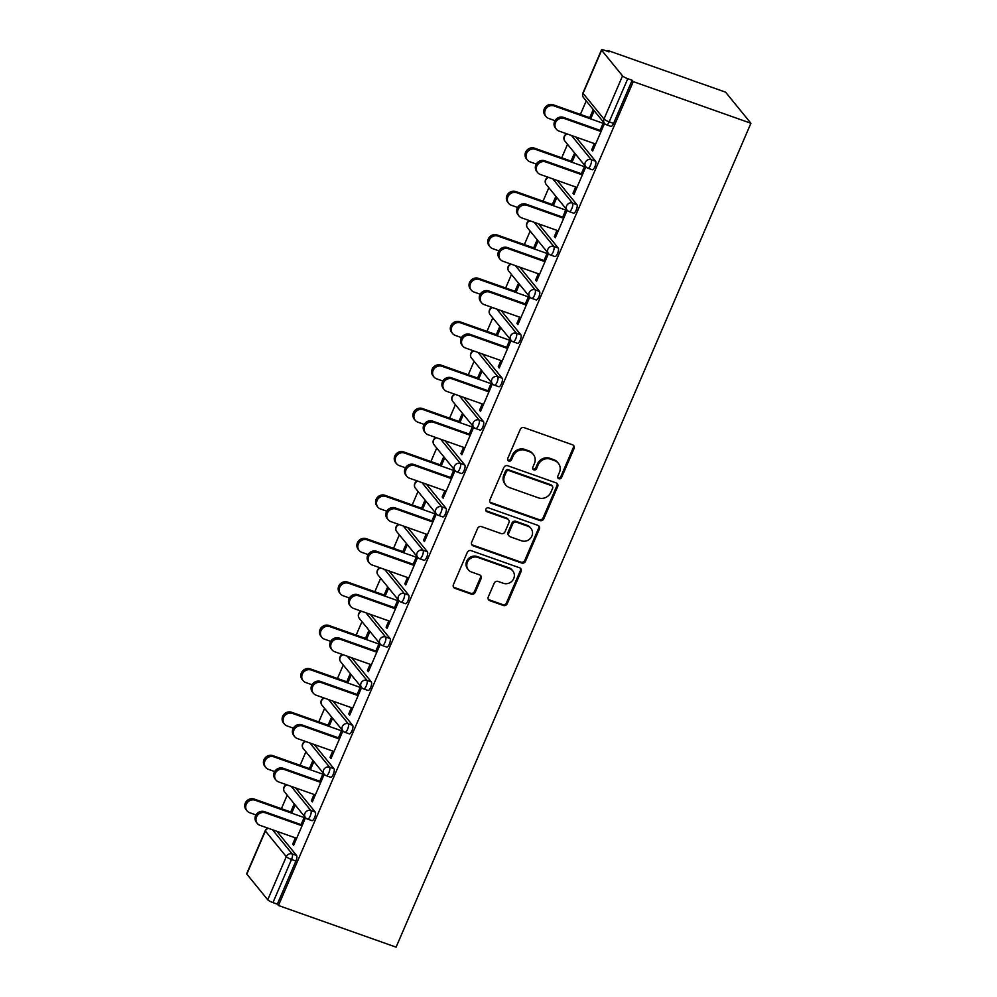 <?xml version="1.0" encoding="UTF-8"?>
<svg xmlns="http://www.w3.org/2000/svg" width="997" height="997" viewBox="0 0 997 997"><rect width="100%" height="100%" fill="white"/><g stroke="black" fill="none" stroke-linecap="round" stroke-linejoin="round"><path stroke-width="1.5" d="M558.881 478.747A2.119 1.957 140.8 0 0 561.585 477.501L574.085 448.488A3.028 2.804 140.8 0 0 572.565 444.799L524.11 427.651A3.028 2.804 140.8 0 0 520.247 429.433L507.747 458.446A2.119 1.957 140.8 0 0 508.806 461.013A2.119 1.957 140.8 0 0 511.523 459.779L513.131 456.015A9.683 8.961 140.8 0 1 525.519 450.332L529.557 451.766A9.683 8.961 140.8 0 1 533.295 454.383A9.683 8.961 140.8 0 1 534.404 463.543L532.784 467.306A2.119 1.957 140.8 0 0 533.844 469.886A2.119 1.957 140.8 0 0 536.548 468.64L538.168 464.876A9.683 8.961 140.8 0 1 550.543 459.193L554.581 460.626A9.683 8.961 140.8 0 1 558.332 463.244A9.683 8.961 140.8 0 1 559.442 472.404L557.822 476.167A2.119 1.957 140.8 0 0 558.881 478.747M557.772 477.65A2.119 1.957 140.8 0 0 560.85 476.591L573.337 447.578A3.028 2.804 140.8 0 0 573.312 445.21M507.697 459.929A2.119 1.957 140.8 0 0 510.776 458.869L512.396 455.118L513.131 456.015M532.734 468.789A2.119 1.957 140.8 0 0 535.813 467.73L537.433 463.979L538.168 464.876M488.256 596.991A3.028 2.804 140.8 0 0 489.776 600.668L503.373 605.478A3.028 2.804 140.8 0 0 507.236 603.708L521.107 571.48A3.028 2.804 140.8 0 0 519.599 567.804L471.145 550.656A3.028 2.804 140.8 0 0 467.269 552.425L453.398 584.641A3.028 2.804 140.8 0 0 454.919 588.33L471.332 594.137A3.028 2.804 140.8 0 0 475.208 592.368L481.14 578.572A3.028 2.804 140.8 0 0 479.619 574.895L471.481 572.016A8.088 7.49 140.8 0 1 468.465 560.389A8.088 7.49 140.8 0 1 477.775 557.41L509.666 568.701A8.088 7.49 140.8 0 1 512.695 580.316A8.088 7.49 140.8 0 1 503.385 583.307L498.064 581.425A3.028 2.804 140.8 0 0 494.2 583.195L488.256 596.991M278.45 905.5L633.269 81.617L750.915 123.267L396.096 947.15L278.45 905.5L277.34 904.142L295.91 861.034L291.51 859.476L272.954 902.597L277.34 904.142M539.938 520.571A3.028 2.804 140.8 0 0 543.801 518.789L557.684 486.573A3.028 2.804 140.8 0 0 556.164 482.897L507.71 465.736A3.028 2.804 140.8 0 0 503.846 467.518L489.963 499.734A3.028 2.804 140.8 0 0 491.484 503.423L539.938 520.571L539.203 519.661A3.028 2.804 140.8 0 0 543.066 517.892L556.937 485.664A3.028 2.804 140.8 0 0 556.912 483.296M539.389 529.033L525.519 561.249A3.028 2.804 140.8 0 1 521.655 563.031L473.201 545.87A3.028 2.804 140.8 0 1 471.681 542.194L477.625 528.398A3.028 2.804 140.8 0 1 481.489 526.628L501.142 533.582A3.028 2.804 140.8 0 0 505.005 531.8L508.944 522.652A3.028 2.804 140.8 0 0 507.423 518.976L486.972 511.735A2.119 1.957 140.8 0 1 486.175 508.694A2.119 1.957 140.8 0 1 488.617 507.909L537.882 525.344A3.028 2.804 140.8 0 1 539.389 529.033L538.654 528.123L524.783 560.339L525.519 561.249M750.915 123.267L725.579 92.16L607.933 50.511L607.572 51.346M622.552 75.884L601.64 50.224L583.071 93.332L603.983 119.004L622.552 75.884A4.624 0.86 23.3 0 0 627.774 78.701L609.204 121.821L613.591 123.366L632.16 80.259L627.774 78.701M601.64 50.224A4.624 0.86 23.3 0 1 601.515 49.85A4.624 0.86 23.3 0 1 604.643 50.324L609.042 51.869L607.933 50.511M281.403 808.679L287.223 795.195M300.097 765.285L305.905 751.8M318.778 721.903L324.598 708.406M337.472 678.508L343.28 665.011M356.153 635.114L361.973 621.63M374.847 591.72L380.655 578.235M393.528 548.325L399.348 534.841M412.222 504.943L418.03 491.446M430.903 461.549L436.723 448.052M449.597 418.154L455.405 404.67M468.278 374.76L474.098 361.275M486.972 331.365L492.78 317.881M505.653 287.983L511.473 274.487M524.347 244.589L530.155 231.092M543.029 201.195L548.849 187.71M561.722 157.8L567.53 144.316M580.404 114.406L586.224 100.921M246.82 874.107L267.732 899.78L286.289 856.66L265.389 831L246.82 874.107A4.624 0.86 -156.7 0 1 246.683 873.733L265.252 830.626A4.624 0.86 -156.7 0 0 265.389 831A4.624 4.275 -39.2 0 1 268.33 828.283M589.713 117.708L592.729 110.729L593.689 111.901L590.673 118.88M599.77 131.068L603.073 123.416L604.032 124.6L592.642 151.021L591.682 149.849L592.966 150.298M594.374 143.593L591.682 149.849M315.276 812.106A4.624 1.533 109.5 0 1 314.591 817.64A4.624 1.533 109.5 0 1 311.936 820.643L307.55 819.085A4.624 1.533 109.5 0 0 310.204 816.082A4.624 1.533 -70.5 0 0 310.89 810.549L315.276 812.106L295.586 787.929M276.892 831.311L296.595 855.501A4.624 1.533 109.5 0 1 295.91 861.034M633.269 81.617L632.16 80.259M613.591 123.366A4.624 1.533 109.5 0 1 610.937 126.37L606.55 124.812A4.624 1.533 109.5 0 0 609.204 121.821A4.624 0.86 23.3 0 1 603.983 119.004A4.624 4.275 140.8 0 0 604.506 123.379A4.624 4.624 0 0 0 606.55 124.812M310.366 769.759L313.37 762.78L312.41 761.608L309.406 768.587M319.464 781.947L322.754 774.295L323.713 775.479L312.335 801.9L311.376 800.728L312.647 801.177M314.067 794.472L311.376 800.728M352.651 725.33A4.624 1.533 109.5 0 1 351.966 730.851A4.624 1.533 109.5 0 1 349.311 733.854L344.925 732.297A4.624 1.533 109.5 0 0 347.579 729.306A4.624 1.533 -70.5 0 0 348.265 723.772L352.651 725.33L332.961 701.14M347.741 682.982L350.745 676.003L349.785 674.819L346.782 681.798M356.839 695.171L360.129 687.519L361.088 688.69L349.71 715.123L348.751 713.939L350.022 714.388M351.442 707.683L348.751 713.939M390.026 638.541A4.624 1.533 109.5 0 1 389.341 644.074A4.624 1.533 109.5 0 1 386.686 647.065L382.3 645.52A4.624 1.533 109.5 0 0 384.954 642.517A4.624 1.533 -70.5 0 0 385.64 636.983L390.026 638.541L370.336 614.364M385.116 596.194L388.12 589.215L387.16 588.031L384.157 595.022M394.214 608.382L397.504 600.73L398.464 601.914L387.085 628.334L386.126 627.15L387.397 627.612M388.818 620.907L386.126 627.15M427.401 551.752A4.624 1.533 109.5 0 1 426.716 557.286A4.624 1.533 109.5 0 1 424.061 560.289L419.675 558.731A4.624 1.533 109.5 0 0 422.329 555.74A4.624 1.533 -70.5 0 0 423.015 550.207L427.401 551.752L407.711 527.575M422.491 509.417L425.495 502.426L424.535 501.254L421.532 508.233M431.589 521.605L434.879 513.941L435.839 515.125L424.46 541.545L423.501 540.374L424.772 540.823M426.193 534.118L423.501 540.374M464.776 464.976A4.624 1.533 109.5 0 1 464.091 470.509A4.624 1.533 109.5 0 1 461.437 473.5L457.05 471.955A4.624 1.533 109.5 0 0 459.704 468.951A4.624 1.533 -70.5 0 0 460.39 463.418L464.776 464.976L445.086 440.786M459.866 422.628L462.87 415.649L461.91 414.465L458.907 421.444M468.964 434.817L472.254 427.165L473.214 428.336L461.835 454.769L460.876 453.585L462.147 454.034M463.568 447.329L460.876 453.585M502.152 378.187A4.624 1.533 109.5 0 1 501.466 383.72A4.624 1.533 109.5 0 1 498.812 386.724L494.425 385.166A4.624 1.533 109.5 0 0 497.079 382.163A4.624 1.533 -70.5 0 0 497.765 376.642L502.152 378.187L482.461 354.01M497.241 335.839L500.245 328.86L499.285 327.689L496.282 334.668M506.339 348.028L509.629 340.376L510.589 341.56L499.21 367.98L498.251 366.809L499.522 367.257M500.943 360.553L498.251 366.809M539.527 291.411A4.624 1.533 109.5 0 1 538.841 296.944A4.624 1.533 109.5 0 1 536.187 299.935L531.8 298.377A4.624 1.533 109.5 0 0 534.454 295.386A4.624 1.533 -70.5 0 0 535.14 289.853L539.527 291.411L519.836 267.221M534.616 249.063L537.62 242.084L536.66 240.9L533.657 247.879M543.714 261.251L547.004 253.599L547.964 254.771L536.585 281.204L535.626 280.02L536.897 280.469M538.318 273.764L535.626 280.02M576.902 204.622A4.624 1.533 109.5 0 1 576.216 210.155A4.624 1.533 109.5 0 1 573.562 213.159L569.175 211.601A4.624 1.533 109.5 0 0 571.829 208.597A4.624 1.533 -70.5 0 0 572.515 203.064L576.902 204.622L557.211 180.445M571.991 162.274L574.995 155.295L574.035 154.111L571.032 161.103M581.089 174.463L584.379 166.811L585.339 167.995L573.96 194.415L573.001 193.231L574.272 193.692M575.693 186.987L573.001 193.231M595.595 161.227A4.624 1.533 109.5 0 1 594.897 166.761A4.624 1.533 109.5 0 1 592.255 169.764L587.869 168.206A4.624 1.533 109.5 0 0 590.511 165.203A4.624 1.533 -70.5 0 0 591.209 159.682L595.595 161.227L575.892 137.05M562.395 217.857L565.698 210.205L566.657 211.389L555.267 237.809L554.307 236.625L555.591 237.074M557.011 230.369L554.307 236.625M553.298 205.669L556.314 198.69L555.354 197.506L552.338 204.485M558.22 248.016A4.624 1.533 109.5 0 1 557.522 253.55A4.624 1.533 109.5 0 1 554.88 256.541L550.494 254.995A4.624 1.533 109.5 0 0 553.136 251.992A4.624 1.533 -70.5 0 0 553.833 246.458L558.22 248.016L538.517 223.827M525.02 304.646L528.323 296.994L529.282 298.165L517.892 324.586L516.932 323.414L518.216 323.863M519.636 317.158L516.932 323.414M515.923 292.457L518.938 285.466L517.979 284.295L514.963 291.274M520.845 334.793A4.624 1.533 109.5 0 1 520.147 340.326A4.624 1.533 109.5 0 1 517.505 343.329L513.119 341.772A4.624 1.533 109.5 0 0 515.761 338.781A4.624 1.533 -70.5 0 0 516.458 333.247L520.845 334.793L501.142 310.615M487.645 391.422L490.948 383.77L491.907 384.954L480.517 411.375L479.557 410.191L480.841 410.652M482.261 403.947L479.557 410.191M478.548 379.234L481.563 372.255L480.604 371.071L477.588 378.062M483.47 421.581A4.624 1.533 109.5 0 1 482.772 427.115A4.624 1.533 109.5 0 1 480.13 430.106L475.743 428.56A4.624 1.533 109.5 0 0 478.386 425.557A4.624 1.533 -70.5 0 0 479.083 420.024L483.47 421.581L463.767 397.404M450.27 478.211L453.573 470.559L454.532 471.731L443.142 498.164L442.182 496.98L443.466 497.428M444.886 490.723L442.182 496.98M441.173 466.023L444.188 459.044L443.229 457.86L440.213 464.839M446.095 508.37A4.624 1.533 109.5 0 1 445.397 513.891A4.624 1.533 109.5 0 1 442.755 516.895L438.368 515.337A4.624 1.533 109.5 0 0 441.01 512.346A4.624 1.533 -70.5 0 0 441.708 506.812L446.095 508.37L426.392 484.181M412.895 564.987L416.198 557.335L417.157 558.519L405.767 584.94L404.807 583.768L406.091 584.217M407.511 577.512L404.807 583.768M403.797 552.799L406.813 545.82L405.854 544.649L402.838 551.628M408.72 595.147A4.624 1.533 109.5 0 1 408.022 600.68A4.624 1.533 109.5 0 1 405.38 603.683L400.993 602.126A4.624 1.533 109.5 0 0 403.635 599.122A4.624 1.533 -70.5 0 0 404.333 593.601L408.72 595.147L389.017 570.969M375.52 651.776L378.823 644.124L379.782 645.296L368.392 671.729L367.432 670.545L368.716 670.993M370.136 664.289L367.432 670.545M366.422 639.588L369.438 632.609L368.479 631.425L365.463 638.404M371.345 681.936A4.624 1.533 109.5 0 1 370.647 687.469A4.624 1.533 109.5 0 1 368.005 690.46L363.618 688.915A4.624 1.533 109.5 0 0 366.26 685.911A4.624 1.533 -70.5 0 0 366.958 680.378L371.345 681.936L351.642 657.746M338.145 738.565L341.448 730.901L342.407 732.085L331.016 758.505L330.057 757.334L331.34 757.782M332.761 751.077L330.057 757.334M329.06 726.377L332.063 719.385L331.104 718.214L328.088 725.193M333.97 768.712A4.624 1.533 109.5 0 1 333.285 774.245A4.624 1.533 109.5 0 1 330.63 777.249L326.243 775.691A4.624 1.533 109.5 0 0 328.885 772.7A4.624 1.533 -70.5 0 0 329.583 767.167L333.97 768.712L314.267 744.535M300.77 825.342L304.073 817.69L305.032 818.873L293.641 845.294L292.682 844.11L293.965 844.571M295.386 837.866L292.682 844.11M291.685 813.153L294.688 806.174L293.729 804.99L290.713 811.982M272.954 902.597A4.624 0.86 -156.7 0 1 267.732 899.78M558.332 463.244L557.585 462.334A9.683 8.961 140.8 0 0 553.846 459.717L554.581 460.626M537.433 463.979A9.683 8.961 140.8 0 1 549.808 458.284L553.846 459.717M533.295 454.383L532.56 453.473A9.683 8.961 140.8 0 0 528.809 450.856L529.557 451.766M512.396 455.118A9.683 8.961 140.8 0 1 524.771 449.423L528.809 450.856M490.001 502.102A3.028 2.804 140.8 0 0 490.748 502.513L539.203 519.661M552.612 488.243A2.119 1.957 140.8 0 0 551.553 485.664L509.018 470.609A2.119 1.957 140.8 0 0 506.314 471.855L504.607 475.818A9.683 8.961 140.8 0 0 505.716 484.978A9.683 8.961 140.8 0 0 509.467 487.595L538.53 497.889A9.683 8.961 140.8 0 0 550.917 492.206L552.612 488.243M552.375 486.237L551.64 485.327A2.119 1.957 140.8 0 0 550.818 484.754L551.553 485.664M505.716 484.978L504.981 484.068A9.683 8.961 140.8 0 1 503.871 474.908L505.579 470.945A2.119 1.957 140.8 0 1 508.283 469.699L550.818 484.754M471.706 544.561A3.028 2.804 140.8 0 0 472.453 544.973L520.908 562.121A3.028 2.804 140.8 0 0 524.783 560.339M508.595 519.798L507.859 518.889A3.028 2.804 140.8 0 0 506.688 518.066L486.237 510.825L486.972 511.735M521.531 540.798A8.088 7.49 140.8 0 0 530.952 528.385A8.088 7.49 140.8 0 0 527.824 526.192L516.583 522.216A3.028 2.804 140.8 0 0 512.72 523.986L508.769 533.133A3.028 2.804 140.8 0 0 510.29 536.822L521.531 540.798M530.952 528.385L530.217 527.475A8.088 7.49 140.8 0 0 527.077 525.282L527.824 526.192M509.118 536L508.383 535.09A3.028 2.804 140.8 0 1 508.034 532.236L511.972 523.089A3.028 2.804 140.8 0 1 515.848 521.306L527.077 525.282M538.654 528.123A3.028 2.804 140.8 0 0 538.629 525.755M512.794 570.882L512.059 569.985A8.088 7.49 140.8 0 0 508.931 567.792L509.666 568.701M468.353 569.823L467.618 568.913A8.088 7.49 140.8 0 1 477.027 556.5L508.931 567.792M453.423 587.021A3.028 2.804 140.8 0 0 454.171 587.42L470.596 593.24A3.028 2.804 140.8 0 0 474.46 591.458L480.404 577.674A3.028 2.804 140.8 0 0 480.367 575.306M488.281 599.359A3.028 2.804 140.8 0 0 489.041 599.758L502.625 604.568A3.028 2.804 140.8 0 0 506.501 602.799L520.372 570.583A3.028 2.804 140.8 0 0 520.347 568.215M546.044 116.587L545.085 115.403A6.942 6.418 -39.2 0 1 553.161 104.76L554.12 105.944A6.942 6.418 140.8 0 0 546.044 116.587A6.942 6.418 140.8 0 0 548.724 118.456L554.955 120.662M605.117 124.002L554.12 105.944M590.997 118.157L553.161 104.76M556.314 129.186L555.354 128.002A6.942 6.418 -39.2 0 1 563.43 117.372L564.389 118.543A6.942 6.418 140.8 0 0 556.314 129.186A6.942 6.418 140.8 0 0 558.993 131.068L595.658 144.042M563.43 117.372L600.082 130.345M564.389 118.543L601.041 131.529M527.351 159.969L526.391 158.797A6.942 6.418 -39.2 0 1 534.467 148.154L535.426 149.338A6.942 6.418 140.8 0 0 527.351 159.969A6.942 6.418 140.8 0 0 530.043 161.85L536.261 164.056M586.435 167.384L535.426 149.338M572.303 161.551L534.467 148.154M508.669 203.363L507.71 202.192A6.942 6.418 -39.2 0 1 515.785 191.549L516.745 192.733A6.942 6.418 140.8 0 0 508.669 203.363A6.942 6.418 140.8 0 0 511.349 205.245L517.58 207.451M567.742 210.778L516.745 192.733M553.622 204.946L515.785 191.549M489.976 246.758L489.016 245.574A6.942 6.418 -39.2 0 1 497.092 234.943L498.051 236.115A6.942 6.418 140.8 0 0 489.976 246.758A6.942 6.418 140.8 0 0 492.668 248.639L498.886 250.845M549.06 254.173L498.051 236.115M534.928 248.328L497.092 234.943M471.294 290.152L470.335 288.968A6.942 6.418 -39.2 0 1 478.41 278.337L479.37 279.509A6.942 6.418 140.8 0 0 471.294 290.152A6.942 6.418 140.8 0 0 473.974 292.021L480.205 294.227M530.367 297.567L479.37 279.509M516.247 291.722L478.41 278.337M452.601 333.546L451.641 332.362A6.942 6.418 -39.2 0 1 459.717 321.719L460.676 322.903A6.942 6.418 140.8 0 0 452.601 333.546A6.942 6.418 140.8 0 0 455.293 335.416L461.511 337.622M511.685 340.962L460.676 322.903M497.553 335.117L459.717 321.719M537.62 172.581L536.66 171.397A6.942 6.418 -39.2 0 1 544.736 160.766L545.695 161.938A6.942 6.418 140.8 0 0 537.62 172.581A6.942 6.418 140.8 0 0 540.312 174.463L576.964 187.436M544.736 160.766L581.401 173.74M545.695 161.938L582.36 174.911M518.938 215.975L517.979 214.791A6.942 6.418 -39.2 0 1 526.055 204.148L527.014 205.332A6.942 6.418 140.8 0 0 518.938 215.975A6.942 6.418 140.8 0 0 521.618 217.845L558.283 230.83M526.055 204.148L562.707 217.134M527.014 205.332L563.666 218.306M500.245 259.357L499.285 258.186A6.942 6.418 -39.2 0 1 507.361 247.543L508.32 248.727A6.942 6.418 140.8 0 0 500.245 259.357A6.942 6.418 140.8 0 0 502.937 261.239L539.589 274.212M507.361 247.543L544.026 260.516M508.32 248.727L544.985 261.7M481.563 302.752L480.604 301.58A6.942 6.418 -39.2 0 1 488.68 290.937L489.639 292.121A6.942 6.418 140.8 0 0 481.563 302.752A6.942 6.418 140.8 0 0 484.243 304.633L520.908 317.607M488.68 290.937L525.332 303.911M489.639 292.121L526.291 305.094M462.87 346.146L461.91 344.962A6.942 6.418 -39.2 0 1 469.986 334.331L470.945 335.503A6.942 6.418 140.8 0 0 462.87 346.146A6.942 6.418 140.8 0 0 465.562 348.028L502.214 361.001M469.986 334.331L506.65 347.305M470.945 335.503L507.61 348.489M433.919 376.928L432.96 375.757A6.942 6.418 -39.2 0 1 441.035 365.114L441.995 366.298A6.942 6.418 140.8 0 0 433.919 376.928A6.942 6.418 140.8 0 0 436.599 378.81L442.83 381.016M492.992 384.344L441.995 366.298M478.872 378.511L441.035 365.114M444.188 389.54L443.229 388.356A6.942 6.418 -39.2 0 1 451.305 377.726L452.264 378.897A6.942 6.418 140.8 0 0 444.188 389.54A6.942 6.418 140.8 0 0 446.868 391.422L483.533 404.396M451.305 377.726L487.957 390.699M452.264 378.897L488.916 391.871M415.226 420.323L414.266 419.151A6.942 6.418 -39.2 0 1 422.342 408.508L423.301 409.692A6.942 6.418 140.8 0 0 415.226 420.323A6.942 6.418 140.8 0 0 417.917 422.205L424.136 424.41M474.31 427.738L423.301 409.692M460.178 421.905L422.342 408.508M425.495 432.935L424.535 431.751A6.942 6.418 -39.2 0 1 432.611 421.108L433.57 422.292A6.942 6.418 140.8 0 0 425.495 432.935A6.942 6.418 140.8 0 0 428.187 434.804L464.839 447.79M432.611 421.108L469.275 434.094M433.57 422.292L470.235 435.265M396.544 463.717L395.585 462.533A6.942 6.418 -39.2 0 1 403.66 451.903L404.62 453.074A6.942 6.418 140.8 0 0 396.544 463.717A6.942 6.418 140.8 0 0 399.224 465.599L405.455 467.805M455.617 471.132L404.62 453.074M441.497 465.287L403.66 451.903M406.813 476.317L405.854 475.145A6.942 6.418 -39.2 0 1 413.929 464.502L414.889 465.686A6.942 6.418 140.8 0 0 406.813 476.317A6.942 6.418 140.8 0 0 409.493 478.199L446.158 491.172M413.929 464.502L450.582 477.476M414.889 465.686L451.541 478.66M377.851 507.112L376.891 505.928A6.942 6.418 -39.2 0 1 384.967 495.297L385.926 496.469A6.942 6.418 140.8 0 0 377.851 507.112A6.942 6.418 140.8 0 0 380.542 508.981L386.761 511.187M436.935 514.527L385.926 496.469M422.803 508.682L384.967 495.297M388.12 519.711L387.16 518.54A6.942 6.418 -39.2 0 1 395.236 507.897L396.195 509.081A6.942 6.418 140.8 0 0 388.12 519.711A6.942 6.418 140.8 0 0 390.812 521.593L427.464 534.566M395.236 507.897L431.9 520.87M396.195 509.081L432.86 522.054M359.169 550.506L358.21 549.322A6.942 6.418 -39.2 0 1 366.285 538.679L367.245 539.863A6.942 6.418 140.8 0 0 359.169 550.506A6.942 6.418 140.8 0 0 361.849 552.375L368.08 554.581M418.242 557.921L367.245 539.863M404.121 552.076L366.285 538.679M369.438 563.106L368.479 561.922A6.942 6.418 -39.2 0 1 376.554 551.291L377.514 552.463A6.942 6.418 140.8 0 0 369.438 563.106A6.942 6.418 140.8 0 0 372.118 564.987L408.782 577.961M376.554 551.291L413.207 564.265M377.514 552.463L414.166 565.449M340.476 593.888L339.516 592.717A6.942 6.418 -39.2 0 1 347.592 582.074L348.551 583.257A6.942 6.418 140.8 0 0 340.476 593.888A6.942 6.418 140.8 0 0 343.167 595.77L349.386 597.976M399.56 601.303L348.551 583.257M385.428 595.471L347.592 582.074M350.745 606.5L349.785 605.316A6.942 6.418 -39.2 0 1 357.861 594.686L358.82 595.857A6.942 6.418 140.8 0 0 350.745 606.5A6.942 6.418 140.8 0 0 353.437 608.382L390.089 621.355M357.861 594.686L394.525 607.659M358.82 595.857L395.485 608.831M321.794 637.282L320.835 636.111A6.942 6.418 -39.2 0 1 328.91 625.468L329.87 626.639A6.942 6.418 140.8 0 0 321.794 637.282A6.942 6.418 140.8 0 0 324.474 639.164L330.705 641.37M380.866 644.698L329.87 626.639M366.746 638.865L328.91 625.468M332.063 649.894L331.104 648.711A6.942 6.418 -39.2 0 1 339.179 638.068L340.139 639.251A6.942 6.418 140.8 0 0 332.063 649.894A6.942 6.418 140.8 0 0 334.743 651.764L371.407 664.75M339.179 638.068L375.832 651.053M340.139 639.251L376.791 652.225M303.1 680.677L302.141 679.493A6.942 6.418 -39.2 0 1 310.217 668.862L311.176 670.034A6.942 6.418 140.8 0 0 303.1 680.677A6.942 6.418 140.8 0 0 305.792 682.559L312.011 684.752M362.185 688.092L311.176 670.034M348.053 682.247L310.217 668.862M313.37 693.276L312.41 692.105A6.942 6.418 -39.2 0 1 320.486 681.462L321.445 682.646A6.942 6.418 140.8 0 0 313.37 693.276A6.942 6.418 140.8 0 0 316.061 695.158L352.714 708.132M320.486 681.462L357.15 694.435M321.445 682.646L358.11 695.619M284.419 724.071L283.46 722.887A6.942 6.418 -39.2 0 1 291.535 712.244L292.495 713.428A6.942 6.418 140.8 0 0 284.419 724.071A6.942 6.418 140.8 0 0 287.099 725.941L293.33 728.146M343.491 731.486L292.495 713.428M329.371 725.642L291.535 712.244M294.688 736.671L293.729 735.499A6.942 6.418 -39.2 0 1 301.804 724.856L302.764 726.04A6.942 6.418 140.8 0 0 294.688 736.671A6.942 6.418 140.8 0 0 297.368 738.553L334.032 751.526M301.804 724.856L338.457 737.83M302.764 726.04L339.416 739.014M265.725 767.466L264.766 766.282A6.942 6.418 -39.2 0 1 272.842 755.639L273.801 756.823A6.942 6.418 140.8 0 0 265.725 767.466A6.942 6.418 140.8 0 0 268.417 769.335L274.636 771.541M324.81 774.881L273.801 756.823M310.678 769.036L272.842 755.639M275.995 780.065L275.035 778.881A6.942 6.418 -39.2 0 1 283.111 768.251L284.07 769.422A6.942 6.418 140.8 0 0 275.995 780.065A6.942 6.418 140.8 0 0 278.686 781.947L315.339 794.921M283.111 768.251L319.775 781.224M284.07 769.422L320.735 782.408M247.044 810.848L246.085 809.676A6.942 6.418 -39.2 0 1 254.16 799.033L255.12 800.217A6.942 6.418 140.8 0 0 247.044 810.848A6.942 6.418 140.8 0 0 249.724 812.729L255.955 814.935M306.116 818.263L255.12 800.217M291.996 812.43L254.16 799.033M257.313 823.46L256.354 822.276A6.942 6.418 -39.2 0 1 264.429 811.645L265.389 812.817A6.942 6.418 140.8 0 0 257.313 823.46A6.942 6.418 140.8 0 0 259.993 825.342L296.657 838.315M264.429 811.645L301.082 824.619M265.389 812.817L302.041 825.79M560.85 476.591L561.585 477.501M510.776 458.869L511.523 459.779M535.813 467.73L536.548 468.64M601.515 49.85L582.946 92.958A4.624 0.86 23.3 0 0 583.071 93.332A4.624 4.275 140.8 0 0 583.606 97.718L604.506 123.379M272.505 829.766L292.208 853.943A4.624 1.533 -70.5 0 1 291.51 859.476A4.624 0.86 -156.7 0 1 286.289 856.66A4.624 4.275 -39.2 0 1 292.208 853.943L296.595 855.501M571.505 135.492L591.209 159.682A4.624 4.275 -39.2 0 0 585.289 162.399A4.624 4.275 140.8 0 0 585.825 166.773A4.624 4.624 0 0 0 587.869 168.206M566.882 133.86A4.624 4.624 0 0 0 564.913 141.1A4.624 4.275 140.8 0 1 564.389 136.726A4.624 4.275 -39.2 0 1 567.33 134.022M552.824 178.887L572.515 203.064A4.624 4.275 -39.2 0 0 566.608 205.781A4.624 4.275 140.8 0 0 567.131 210.155A4.624 4.624 0 0 0 569.175 211.601M534.13 222.281L553.833 246.458A4.624 4.275 -39.2 0 0 547.914 249.175A4.624 4.275 140.8 0 0 548.45 253.55A4.624 4.624 0 0 0 550.494 254.995M515.449 265.676L535.14 289.853A4.624 4.275 -39.2 0 0 529.233 292.57A4.624 4.275 140.8 0 0 529.756 296.944A4.624 4.624 0 0 0 531.8 298.377M496.755 309.058L516.458 333.247A4.624 4.275 -39.2 0 0 510.539 335.964A4.624 4.275 140.8 0 0 511.075 340.338A4.624 4.624 0 0 0 513.119 341.772M478.074 352.452L497.765 376.642A4.624 4.275 -39.2 0 0 491.857 379.346A4.624 4.275 140.8 0 0 492.381 383.733A4.624 4.624 0 0 0 494.425 385.166M459.38 395.846L479.083 420.024A4.624 4.275 -39.2 0 0 473.164 422.74A4.624 4.275 140.8 0 0 473.7 427.115A4.624 4.624 0 0 0 475.743 428.56M440.699 439.241L460.39 463.418A4.624 4.275 -39.2 0 0 454.482 466.135A4.624 4.275 140.8 0 0 455.006 470.509A4.624 4.624 0 0 0 457.05 471.955M422.005 482.635L441.708 506.812A4.624 4.275 -39.2 0 0 435.789 509.529A4.624 4.275 140.8 0 0 436.325 513.904A4.624 4.624 0 0 0 438.368 515.337M403.324 526.017L423.015 550.207A4.624 4.275 -39.2 0 0 417.107 552.924A4.624 4.275 140.8 0 0 417.631 557.298A4.624 4.624 0 0 0 419.675 558.731M384.63 569.412L404.333 593.601A4.624 4.275 -39.2 0 0 398.414 596.306A4.624 4.275 140.8 0 0 398.95 600.692A4.624 4.624 0 0 0 400.993 602.126M365.949 612.806L385.64 636.983A4.624 4.275 -39.2 0 0 379.732 639.7A4.624 4.275 140.8 0 0 380.256 644.074A4.624 4.624 0 0 0 382.3 645.52M347.255 656.2L366.958 680.378A4.624 4.275 -39.2 0 0 361.039 683.095A4.624 4.275 140.8 0 0 361.575 687.469A4.624 4.624 0 0 0 363.618 688.915M328.574 699.582L348.265 723.772A4.624 4.275 -39.2 0 0 342.357 726.489A4.624 4.275 140.8 0 0 342.881 730.863A4.624 4.624 0 0 0 344.925 732.297M309.88 742.977L329.583 767.167A4.624 4.275 -39.2 0 0 323.664 769.883A4.624 4.275 140.8 0 0 324.199 774.258A4.624 4.624 0 0 0 326.243 775.691M291.199 786.371L310.89 810.549A4.624 4.275 -39.2 0 0 304.982 813.265A4.624 4.275 140.8 0 0 305.506 817.652A4.624 4.624 0 0 0 307.55 819.085M548.188 177.242A4.624 4.624 0 0 0 546.231 184.495A4.624 4.275 140.8 0 1 545.695 180.121A4.624 4.275 -39.2 0 1 548.649 177.404M529.507 220.636A4.624 4.624 0 0 0 527.538 227.889A4.624 4.275 140.8 0 1 527.014 223.515A4.624 4.275 -39.2 0 1 529.955 220.798M510.813 264.031A4.624 4.624 0 0 0 508.856 271.284A4.624 4.275 140.8 0 1 508.32 266.909A4.624 4.275 -39.2 0 1 511.274 264.193M492.132 307.425A4.624 4.624 0 0 0 490.163 314.678A4.624 4.275 140.8 0 1 489.639 310.291A4.624 4.275 -39.2 0 1 492.58 307.587M473.438 350.819A4.624 4.624 0 0 0 471.481 358.06A4.624 4.275 140.8 0 1 470.945 353.686A4.624 4.275 -39.2 0 1 473.899 350.981M454.757 394.201A4.624 4.624 0 0 0 452.788 401.455A4.624 4.275 140.8 0 1 452.264 397.08A4.624 4.275 -39.2 0 1 455.205 394.363M436.063 437.596A4.624 4.624 0 0 0 434.106 444.849A4.624 4.275 140.8 0 1 433.57 440.475A4.624 4.275 -39.2 0 1 436.524 437.758M417.382 480.99A4.624 4.624 0 0 0 415.413 488.243A4.624 4.275 140.8 0 1 414.889 483.869A4.624 4.275 -39.2 0 1 417.83 481.152M398.688 524.385A4.624 4.624 0 0 0 396.731 531.625A4.624 4.275 140.8 0 1 396.195 527.251A4.624 4.275 -39.2 0 1 399.149 524.547M380.007 567.779A4.624 4.624 0 0 0 378.037 575.02A4.624 4.275 140.8 0 1 377.514 570.645A4.624 4.275 -39.2 0 1 380.455 567.941M361.313 611.161A4.624 4.624 0 0 0 359.356 618.414A4.624 4.275 140.8 0 1 358.82 614.04A4.624 4.275 -39.2 0 1 361.774 611.323M342.632 654.555A4.624 4.624 0 0 0 340.662 661.809A4.624 4.275 140.8 0 1 340.139 657.434A4.624 4.275 -39.2 0 1 343.08 654.717M323.938 697.95A4.624 4.624 0 0 0 321.981 705.203A4.624 4.275 140.8 0 1 321.445 700.829A4.624 4.275 -39.2 0 1 324.399 698.112M305.256 741.344A4.624 4.624 0 0 0 303.287 748.585A4.624 4.275 140.8 0 1 302.764 744.211A4.624 4.275 -39.2 0 1 305.705 741.506M286.563 784.739A4.624 4.624 0 0 0 284.606 791.979A4.624 4.275 140.8 0 1 284.07 787.605A4.624 4.275 -39.2 0 1 287.024 784.901M549.808 458.284L550.543 459.193M524.771 449.423L525.519 450.332M573.337 447.578L574.085 448.488M490.748 502.513L491.484 503.423M556.937 485.664L557.684 486.573M543.066 517.892L543.801 518.789M508.283 469.699L509.018 470.609M505.579 470.945L506.314 471.855M503.871 474.908L504.607 475.818M520.908 562.121L521.655 563.031M472.453 544.973L473.201 545.87M506.688 518.066L507.423 518.976M515.848 521.306L516.583 522.216M511.972 523.089L512.72 523.986M508.034 532.236L508.769 533.133M477.027 556.5L477.775 557.41M480.404 577.674L481.14 578.572M474.46 591.458L475.208 592.368M470.596 593.24L471.332 594.137M454.171 587.42L454.919 588.33M520.372 570.583L521.107 571.48M506.501 602.799L507.236 603.708M502.625 604.568L503.373 605.478M489.041 599.758L489.776 600.668M582.946 92.958A4.624 4.624 0 0 0 583.606 97.718M564.913 141.1L585.825 166.773M546.231 184.495L567.131 210.155M527.538 227.889L548.45 253.55M508.856 271.284L529.756 296.944M490.163 314.678L511.075 340.338M471.481 358.06L492.381 383.733M452.788 401.455L473.7 427.115M434.106 444.849L455.006 470.509M415.413 488.243L436.325 513.904M396.731 531.625L417.631 557.298M378.037 575.02L398.95 600.692M359.356 618.414L380.256 644.074M340.662 661.809L361.575 687.469M321.981 705.203L342.881 730.863M303.287 748.585L324.199 774.258M284.606 791.979L305.506 817.652M267.881 828.121A4.624 4.624 0 0 0 265.252 830.626"/></g></svg>

